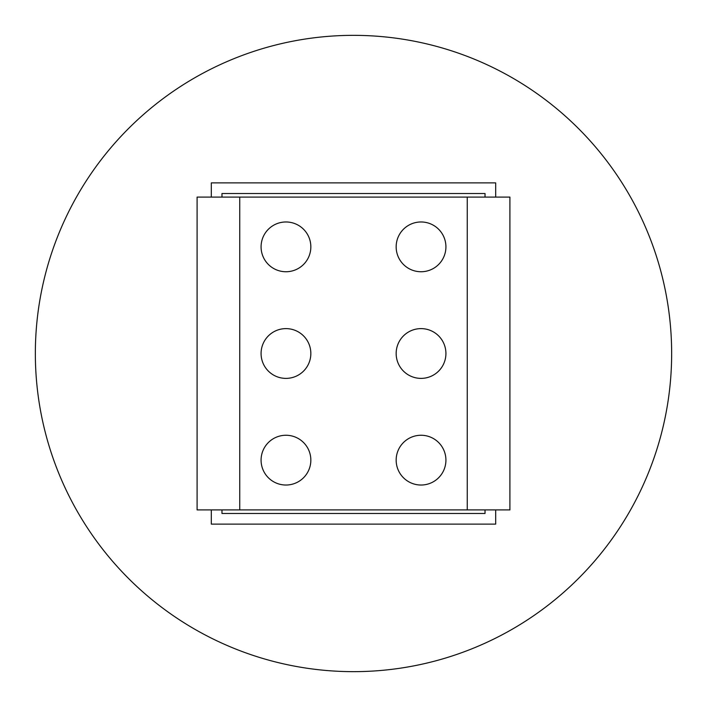 <?xml version="1.0" encoding="UTF-8"?>
<svg xmlns="http://www.w3.org/2000/svg" width="707" height="707" viewBox="0 0 707 707"><rect width="100%" height="100%" fill="white"/><g stroke="black" fill="none" stroke-linecap="round" stroke-linejoin="round"><path stroke-width="1.06" d="M421.036 221.971A24.886 24.886 0 0 0 396.159 246.858A24.886 24.886 0 0 0 421.036 271.744A24.886 24.886 0 0 0 445.923 246.858A24.886 24.886 0 0 0 421.036 221.971M421.036 328.614A24.886 24.886 0 0 0 396.159 353.5A24.886 24.886 0 0 0 421.036 378.386A24.886 24.886 0 0 0 445.923 353.5A24.886 24.886 0 0 0 421.036 328.614M421.036 435.256A24.886 24.886 0 0 0 396.159 460.142A24.886 24.886 0 0 0 421.036 485.029A24.886 24.886 0 0 0 445.923 460.142A24.886 24.886 0 0 0 421.036 435.256M285.964 435.256A24.886 24.886 0 0 0 261.077 460.142A24.886 24.886 0 0 0 285.964 485.029A24.886 24.886 0 0 0 310.841 460.142A24.886 24.886 0 0 0 285.964 435.256M285.964 221.971A24.886 24.886 0 0 0 261.077 246.858A24.886 24.886 0 0 0 285.964 271.744A24.886 24.886 0 0 0 310.841 246.858A24.886 24.886 0 0 0 285.964 221.971M285.964 328.614A24.886 24.886 0 0 0 261.077 353.5A24.886 24.886 0 0 0 285.964 378.386A24.886 24.886 0 0 0 310.841 353.5A24.886 24.886 0 0 0 285.964 328.614M353.5 35.35A318.15 318.15 0 0 1 671.65 353.5A318.15 318.15 0 0 1 353.5 671.65A318.15 318.15 0 0 1 35.35 353.5A318.15 318.15 0 0 1 353.5 35.35M197.094 197.094L197.094 509.906L509.906 509.906L509.906 197.094L197.094 197.094M495.687 197.094L495.687 182.874L211.313 182.874L211.313 197.094M485.029 197.094L485.029 193.532L221.971 193.532L221.971 197.094M211.313 509.906L211.313 524.126L495.687 524.126L495.687 509.906M221.971 509.906L221.971 513.468L485.029 513.468L485.029 509.906M239.744 509.906L239.744 197.094M467.256 197.094L467.256 509.906"/></g></svg>
